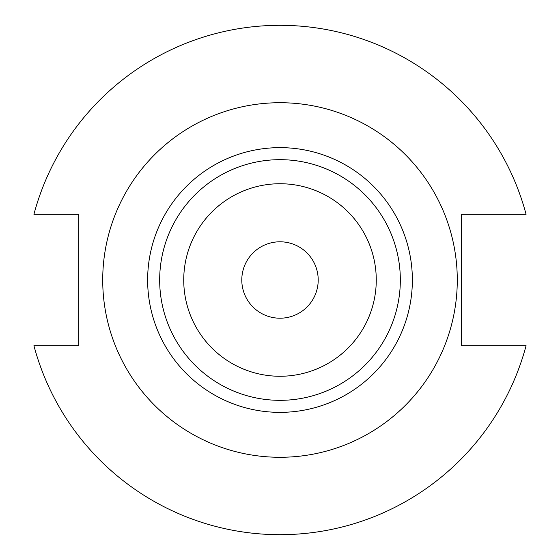 <?xml version="1.0" encoding="UTF-8"?>
<svg xmlns="http://www.w3.org/2000/svg" width="560" height="560" viewBox="0 0 560 560"><rect width="100%" height="100%" fill="white"/><g stroke="black" fill="none" stroke-linecap="round" stroke-linejoin="round"><path stroke-width="0.84" d="M318.206 280A38.206 38.206 0 0 1 280 318.206A38.206 38.206 0 0 1 241.794 280A38.206 38.206 0 0 1 280 241.794A38.206 38.206 0 0 1 318.206 280M457.282 280A177.282 177.282 0 0 0 280 102.718A177.282 177.282 0 0 0 102.718 280A177.282 177.282 0 0 0 280 457.282A177.282 177.282 0 0 0 457.282 280M400.33 280A120.33 120.33 0 0 0 280 159.67A120.33 120.33 0 0 0 159.67 280A120.33 120.33 0 0 0 280 400.33A120.33 120.33 0 0 0 400.33 280M376.264 280A96.264 96.264 0 0 0 280 183.736A96.264 96.264 0 0 0 183.736 280A96.264 96.264 0 0 0 280 376.264A96.264 96.264 0 0 0 376.264 280M33.929 345.709A254.695 254.695 0 0 0 526.071 345.709L461.342 345.709L461.342 214.291L526.071 214.291A254.695 254.695 0 0 0 33.929 214.291L78.722 214.291L78.722 345.709L33.929 345.709M412.363 280A132.363 132.363 0 0 1 280 412.363A132.363 132.363 0 0 1 147.637 280A132.363 132.363 0 0 1 280 147.637A132.363 132.363 0 0 1 412.363 280"/></g></svg>
